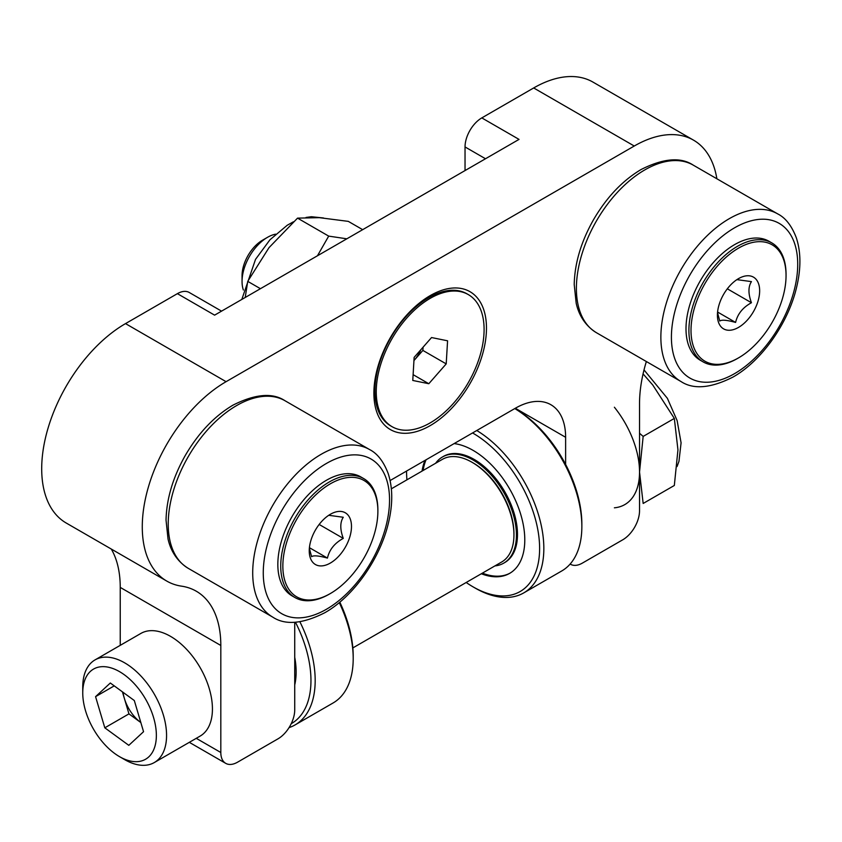 <?xml version="1.0" encoding="UTF-8"?>
<svg xmlns="http://www.w3.org/2000/svg" width="842" height="842" viewBox="0 0 842 842"><rect width="100%" height="100%" fill="white"/><g stroke="black" fill="none" stroke-linecap="round" stroke-linejoin="round"><path stroke-width="1.26" d="M716.868 178.767A118.533 68.434 120 0 0 693.524 140.151A118.533 68.434 120 0 0 634.258 146.024L226.088 381.679L125.511 323.612L177.388 293.658L214.605 315.15L519.03 139.393L481.803 117.901A23.702 13.682 -60 0 0 465.037 146.94L465.037 170.558M693.524 140.151L592.947 82.084A118.533 68.434 120 0 0 533.681 87.957L481.803 117.901M430.178 295.626A79.611 45.963 120 0 0 374.311 400.887A79.611 45.963 120 0 0 432.493 424.242A79.611 45.963 120 0 0 486.423 330.832A79.611 45.963 120 0 0 437.103 292.121A79.611 45.963 120 0 0 430.178 295.626M570.529 564.277L570.139 564.045A23.702 13.682 120 0 0 570.529 564.277A23.702 13.682 120 0 0 582.38 563.098L622.775 539.785A23.702 13.682 120 0 0 639.531 510.747L639.531 403.718A118.533 68.434 -60 0 1 646.361 361.523M226.088 381.679A118.533 68.434 120 0 0 148.655 486.129A118.533 68.434 120 0 0 166.821 581.106A118.533 68.434 120 0 0 181.546 586.158A118.533 68.434 -60 0 1 196.26 591.2A118.533 68.434 -60 0 1 220.815 645.467L220.815 752.495A23.702 13.682 120 0 0 225.719 763.347A23.702 13.682 120 0 0 237.57 762.178L277.965 738.855A23.702 13.682 120 0 0 294.732 709.827L294.732 622.27M390.109 480.55L515.325 408.254A71.117 41.058 -60 0 1 550.889 404.728A71.117 41.058 -60 0 1 565.624 437.282L565.624 464.426M177.388 293.658A23.702 13.682 -60 0 1 189.24 292.479L221.551 311.14M111.281 549.037A118.533 68.434 -60 0 1 120.238 587.4L120.238 645.351M125.511 323.612A118.533 68.434 120 0 0 48.078 428.062A118.533 68.434 120 0 0 66.244 523.04L166.821 581.106M771.819 242.906L768.914 241.233A68.697 39.658 120 0 0 700.228 280.891A68.697 39.658 120 0 0 700.228 360.208L703.133 361.892A68.697 39.658 -60 0 1 692.598 306.846A68.697 39.658 -60 0 1 737.476 246.306A68.697 39.658 -60 0 1 771.819 242.906A68.697 39.658 -60 0 1 786.049 274.355L786.049 275.576A67.202 38.795 120 0 0 738.529 248.137A67.202 38.795 120 0 0 691.008 330.443A67.202 38.795 120 0 0 738.529 357.882A67.202 38.795 120 0 0 786.049 275.576M738.529 278.618A29.87 17.24 120 0 0 717.426 316.013A29.87 17.24 120 0 0 738.771 327.254A29.87 17.24 120 0 0 759.652 291.09A29.87 17.24 120 0 0 739.244 278.228A29.87 17.24 120 0 0 738.529 278.618M738.529 357.882L737.476 358.482A68.697 39.658 -60 0 1 737.476 358.492A68.697 39.658 -60 0 1 703.133 361.892M717.521 312.635L719.763 321.023C721.699 319.581 726.972 320.055 735.603 322.433C737.539 314.013 742.812 307.446 751.443 302.731C748.138 293.774 748.138 286.733 751.443 281.617L736.897 279.639M727.32 288.806L751.443 302.731M717.584 312.035L735.603 322.433M363.66 478.561L360.755 476.888A68.697 39.658 120 0 0 292.058 516.546A68.697 39.658 120 0 0 292.058 595.862L294.963 597.546A68.697 39.658 -60 0 1 284.438 542.501A68.697 39.658 -60 0 1 329.306 481.961A68.697 39.658 -60 0 1 363.66 478.561A68.697 39.658 -60 0 1 377.879 510.01L377.879 511.231A67.202 38.795 120 0 0 330.369 483.792A67.202 38.795 120 0 0 282.849 566.098A67.202 38.795 120 0 0 330.369 593.526A67.202 38.795 120 0 0 377.879 511.231M330.369 514.273A29.87 17.24 120 0 0 309.256 551.668A29.87 17.24 120 0 0 330.601 562.909A29.87 17.24 120 0 0 351.482 526.745A29.87 17.24 120 0 0 331.074 513.873A29.87 17.24 120 0 0 330.369 514.273M330.369 593.526L329.306 594.136A68.697 39.658 -60 0 1 294.963 597.546M309.361 548.289L311.593 556.678C313.529 555.236 318.813 555.709 327.433 558.088C329.369 549.658 334.653 543.09 343.273 538.385C339.979 529.429 339.979 522.387 343.273 517.262L328.727 515.293M319.16 524.461L343.273 538.385M309.414 547.679L327.433 558.088M515.336 408.865L515.325 408.865A94.083 54.32 60 0 1 515.336 408.865A94.083 54.32 60 0 1 581.854 524.082L581.854 526.524A97.062 56.046 60 0 1 561.751 570.96L523.735 592.905A97.062 56.046 60 0 1 475.204 588.095L473.088 586.874A94.083 54.32 60 0 1 466.194 582.485M514.788 408.57A97.062 56.046 60 0 1 581.854 526.524M476.772 430.515A97.062 56.046 60 0 1 538.912 516.135A97.062 56.046 60 0 1 523.735 592.905M472.562 432.946A94.083 54.32 60 0 1 473.088 433.251A94.083 54.32 60 0 1 539.617 548.468A94.083 54.32 60 0 1 473.088 586.874M406.928 479.824A94.083 54.32 60 0 1 406.57 471.657A94.083 54.32 60 0 1 406.57 471.046L406.57 471.657M454.133 443.587A73.107 42.205 60 0 1 473.088 450.365A73.107 42.205 60 0 1 520.851 514.788A73.107 42.205 60 0 1 509.642 573.37A73.107 42.205 60 0 1 481.319 573.749M422.053 471.088A73.107 42.205 60 0 1 425 460.406M435.64 463.247A61.287 35.385 60 0 1 442.45 456.985A61.287 35.385 60 0 1 473.088 460.016A61.287 35.385 60 0 1 513.136 514.03A61.287 35.385 60 0 1 503.737 563.14A61.287 35.385 60 0 1 494.907 565.898M510.168 573.065A73.107 42.205 60 0 1 482.382 573.139M423.116 470.478A73.107 42.205 60 0 1 426.052 459.795M442.45 456.985L443.502 456.375A61.287 35.385 60 0 1 474.151 459.406A61.287 35.385 60 0 1 514.188 513.42A61.287 35.385 60 0 1 504.79 562.53L503.737 563.14M291.216 723.699A94.083 54.32 -120 0 0 295.458 622.238M289.048 727.625A97.062 56.046 -120 0 0 295.079 724.92A97.062 56.046 -120 0 0 299.899 621.806M295.079 724.92L333.095 702.975A97.062 56.046 -120 0 0 353.198 658.539A97.062 56.046 -120 0 0 339.263 602.609M353.198 658.539L353.198 656.097A94.083 54.32 -120 0 0 339.81 602.156M294.732 684.935A73.107 42.205 -120 0 0 294.732 657.286M614.386 507.81A71.117 41.058 -120 0 0 639.531 472.036A71.117 41.058 -120 0 0 614.386 407.233M639.531 433.251L643.162 436.419L639.531 472.036L643.162 503.463L674.326 485.476L677.947 449.86L674.326 418.421L652.803 385.047L643.067 373.88M674.326 418.421L643.162 436.419M110.323 683.009L134.31 700.533L143.55 731.698L128.805 745.338L104.808 727.814L95.567 696.65L110.323 683.009M153.581 717.584A52.057 30.059 -120 0 0 112.396 668.337A52.057 30.059 -120 0 0 82.748 692.913A52.057 30.059 -120 0 0 119.564 756.674A52.057 30.059 -120 0 0 153.581 717.584M119.564 756.674L124.658 759.621A59.266 34.217 -120 0 0 154.286 762.557A59.266 34.217 -120 0 0 163.39 715.111A59.266 34.217 -120 0 0 95.02 659.907A59.266 34.217 -120 0 0 82.748 687.03L82.748 692.913M154.286 762.557L200.154 736.076A59.266 34.217 -120 0 0 209.258 688.63A59.266 34.217 -120 0 0 140.888 633.426L95.02 659.907M122.416 691.84L124.332 698.292A29.638 17.114 -120 0 0 140.846 722.562L128.952 713.879L104.808 727.814M123.027 692.282A29.638 17.114 -120 0 0 124.332 698.292L128.952 713.879M114.238 685.872L95.567 696.65M473.088 462.889L472.036 462.279L473.088 462.889A57.772 33.354 60 0 1 513.946 533.649L513.946 534.87A59.266 34.217 -120 0 0 472.036 462.279A59.266 34.217 -120 0 0 442.408 459.343L391.362 488.813M352.84 647.919L501.674 562.003A59.266 34.217 -120 0 0 513.946 534.87M317.455 255.768L328.696 236.118L346.82 238.812M362.67 229.666L348.304 221.372L319.297 217.657L297.542 218.131L269.008 247.653L247.737 281.365L245.211 297.479M297.542 218.131L328.696 236.118M247.737 281.365L260.431 288.69M406.581 318.265A76.264 44.026 120 0 0 392.046 426.673A76.264 44.026 120 0 0 468.299 382.647A76.264 44.026 120 0 0 468.299 294.584A76.264 44.026 120 0 0 406.581 318.265M431.546 337.547L447.576 340.8L446.207 363.891L428.81 383.72L412.769 380.458L414.138 357.376L431.546 337.547M275.608 234.16A36.038 20.808 120 0 0 267.535 237.307L262.546 240.191A28.975 16.735 120 0 0 253.579 247.748A28.975 16.735 120 0 0 242.054 275.681L242.054 281.438A36.038 20.808 120 0 0 243.359 290.006M267.535 237.307A36.038 20.808 120 0 0 256.378 246.706A36.038 20.808 120 0 0 242.054 281.438M468.299 294.584L466.963 293.816A76.264 44.026 120 0 0 435.472 294.237A76.264 44.026 120 0 0 405.244 317.487A76.264 44.026 120 0 0 375.322 398.424A76.264 44.026 120 0 0 390.699 425.905L392.046 426.673M423.063 347.199L422.873 350.419L446.207 363.891M422.873 350.419L413.948 360.587A23.702 13.682 120 0 0 414.169 360.334A23.702 13.682 120 0 0 420.821 349.756M413.117 374.658L428.81 383.72M634.258 146.024L533.681 87.957M220.815 645.467L120.238 587.4M196.26 738.329L220.815 752.495M485.497 158.749L465.037 146.94M565.624 437.282L515.325 408.254M734.571 373.637A89.294 51.551 120 0 0 789.249 232.697A89.294 51.551 120 0 0 679.883 295.837A89.294 51.551 120 0 0 734.571 373.637M596.431 332.706L680.904 381.479A96.767 55.867 -60 0 1 680.904 269.745A96.767 55.867 -60 0 1 777.671 213.879L693.198 165.106A96.767 55.867 120 0 0 644.814 169.895A96.767 55.867 120 0 0 581.601 255.168A96.767 55.867 120 0 0 596.431 332.706C582.675 324.117 577.928 311.235 576.181 303.204L574.212 284.48C574.676 263.283 581.085 241.738 593.442 219.846C606.493 197.438 622.375 180.672 641.078 169.526C663.328 158.285 680.694 156.812 693.198 165.106M326.401 609.282A89.294 51.551 120 0 0 381.089 468.352A89.294 51.551 120 0 0 271.724 531.491A89.294 51.551 120 0 0 326.401 609.282M188.271 568.35L272.745 617.123A96.767 55.867 -60 0 1 272.745 505.389A96.767 55.867 -60 0 1 369.512 449.523L285.028 400.75A96.767 55.867 120 0 0 236.655 405.549A96.767 55.867 120 0 0 173.431 490.812A96.767 55.867 120 0 0 188.271 568.35C174.505 559.772 169.758 546.89 168.011 538.859L166.042 520.135C166.505 498.938 172.915 477.393 185.272 455.49C198.333 433.093 214.215 416.316 232.918 405.181C255.158 393.94 272.534 392.467 285.028 400.75M225.719 763.347L189.313 742.328M680.904 381.479C693.408 389.762 710.785 388.288 733.024 377.048C761.6 360.955 788.091 323.423 796.543 287.532C801.089 268.714 801.016 252.137 796.322 237.802C791.722 225.761 785.502 217.783 777.671 213.879M272.745 617.123C285.249 625.417 302.615 623.943 324.854 612.702C353.43 596.61 379.921 559.077 388.383 523.177C392.93 504.358 392.856 487.781 388.151 473.457C383.552 461.416 377.342 453.438 369.512 449.523M677.052 466.552L678.957 461.363L681.083 442.839L677.126 420.59L667.38 398.319L644.014 369.912M323.507 217.983L311.435 216.731L306.046 217.446M293.426 221.793L287.238 225.246L269.935 239.802L255.526 259.368L241.822 299.436M374.08 387.583L375.322 398.424M425.463 298.573L435.472 294.237"/></g></svg>
